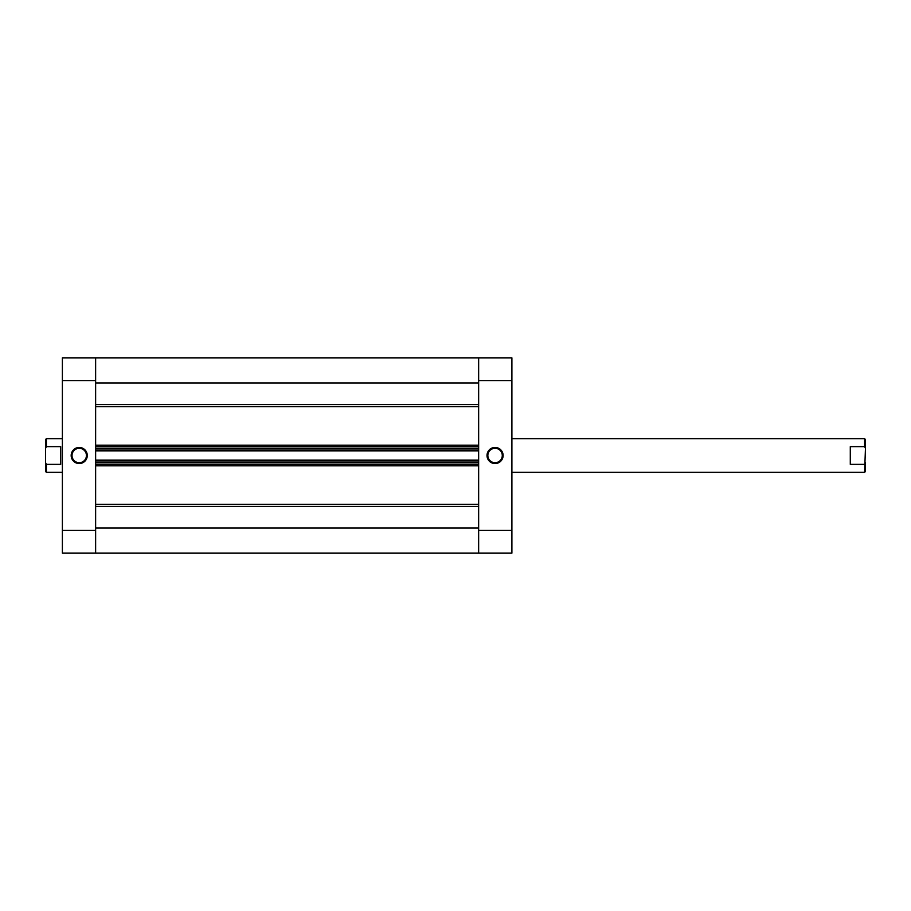 <?xml version="1.0" encoding="UTF-8"?>
<svg xmlns="http://www.w3.org/2000/svg" width="911" height="911" viewBox="0 0 911 911"><rect width="100%" height="100%" fill="white"/><g stroke="black" fill="none" stroke-linecap="round" stroke-linejoin="round"><path stroke-width="1.37" d="M79.223 447.449A8.051 8.051 0 0 1 87.274 455.5A8.051 8.051 0 0 1 79.223 463.551A8.051 8.051 0 0 1 71.172 455.5A8.051 8.051 0 0 1 79.223 447.449M79.223 462.708A7.208 7.208 0 0 0 86.431 455.5A7.208 7.208 0 0 0 79.223 448.292A7.208 7.208 0 0 0 72.015 455.5A7.208 7.208 0 0 0 79.223 462.708M95.632 530.418L95.632 553.148L62.381 553.148L62.381 530.418L95.632 530.418L95.632 380.582L62.381 380.582L62.381 530.418M62.381 380.582L62.381 357.852L95.632 357.852L95.632 380.582M495.06 463.551A8.051 8.051 0 0 1 487.009 455.5A8.051 8.051 0 0 1 495.06 447.449A8.051 8.051 0 0 1 503.111 455.5A8.051 8.051 0 0 1 495.06 463.551M495.06 448.292A7.208 7.208 0 0 0 487.852 455.5A7.208 7.208 0 0 0 495.06 462.708A7.208 7.208 0 0 0 502.28 455.5A7.208 7.208 0 0 0 495.06 448.292M478.651 380.582L478.651 357.852L511.902 357.852L511.902 380.582L478.651 380.582L478.651 530.418L511.902 530.418L511.902 380.582M511.902 530.418L511.902 553.148L478.651 553.148L478.651 530.418M865.45 448.36L865.45 439.501L864.607 438.669L864.607 446.629L865.45 448.36L864.607 472.331L511.902 472.331M511.902 438.669L864.607 438.669M45.55 439.501L46.393 438.669L46.393 446.629L45.55 448.36L45.55 439.501M62.381 438.669L46.393 438.669M60.707 446.629L60.707 464.371L60.707 446.629L46.393 446.629M60.707 464.371L46.393 464.371L46.393 472.331L62.381 472.331M46.393 472.331L45.55 471.499L45.55 462.64L46.393 464.371M45.55 448.36L45.55 462.64M864.607 472.331L865.45 471.499L865.45 462.64M864.607 446.629L850.293 446.629L850.293 464.371L864.607 464.371M850.293 446.629L850.293 464.371M95.632 357.852L478.651 357.852L95.632 357.852L478.651 357.852L478.651 382.984L95.632 382.984L95.632 357.852M95.632 553.148L95.632 528.016L478.651 528.016L478.651 553.148L95.632 553.148M95.632 460.932L95.632 462.651L478.651 462.651L478.651 460.932L95.632 460.932M95.632 450.068L95.632 448.349L478.651 448.349L478.651 450.068L95.632 450.068M478.651 464.337L95.632 464.337M95.632 460.089L478.651 460.089M95.632 446.663L478.651 446.663M478.651 450.911L95.632 450.911M95.632 445.172L478.651 445.172M478.651 406.682L95.632 406.682M95.632 504.318L478.651 504.318M478.651 465.828L95.632 465.828M478.651 506.425L95.632 506.425M95.632 404.575L478.651 404.575"/></g></svg>
